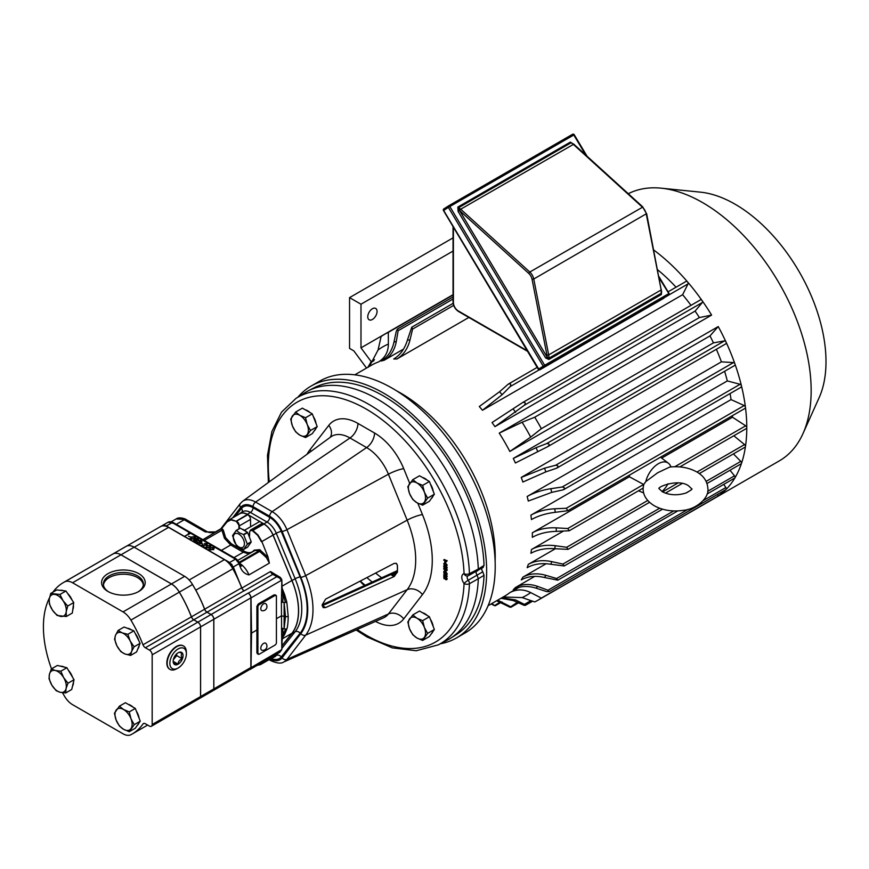 <?xml version="1.0" encoding="UTF-8"?>
<svg xmlns="http://www.w3.org/2000/svg" width="869" height="869" viewBox="0 0 869 869"><rect width="100%" height="100%" fill="white"/><g stroke="black" fill="none" stroke-linecap="round" stroke-linejoin="round"><path stroke-width="1.3" d="M394.102 576.549L325.647 607.55L323.257 607.67L322.182 605.411A70.508 40.713 -120 0 0 322.182 604.867L325.647 599.099L394.2 563.384L396.427 563.373L397.405 565.252A79.068 45.655 60 0 1 397.405 571.998L394.2 576.505L391.767 575.3L395.428 574.528L397.35 571.965A100.359 57.941 -120 0 0 397.35 565.219L396.221 563.264M357.192 629.493A138.475 79.948 -120 0 0 366.24 635.206A138.475 79.948 -120 0 0 464.057 583.512A3.878 0.619 -36.6 0 1 468.228 580.231A3.878 2.118 -119.1 0 1 469.445 583.707A142.342 82.186 60 0 1 438.28 644.863L447.035 640.301A142.766 82.425 -120 0 0 450.555 638.259A142.766 82.425 -120 0 0 478.298 578.754L469.445 583.707A3.878 2.335 -177.8 0 1 464.057 583.512A7.213 4.16 60 0 1 464.057 573.714A3.878 2.14 -2.1 0 0 469.445 573.638L478.298 569.065A142.766 82.425 -120 0 0 377.439 399.11A142.766 82.425 -120 0 0 307.832 391.05A142.766 82.425 -120 0 0 304.313 393.092L295.981 398.393A142.342 82.186 60 0 1 368.88 404.389A142.342 82.186 60 0 1 469.445 573.638A3.878 2.194 62.6 0 1 468.587 575.582A3.878 2.194 62.6 0 1 468.228 575.702A3.878 3.107 79.1 0 1 467.533 575.941L467.533 575.941A3.878 3.878 0 0 0 468.587 575.582L483.283 567.272M307.832 391.05L313.915 387.878A142.473 82.262 60 0 1 383.37 395.916A142.473 82.262 60 0 1 484.033 565.393L482.784 567.457M477.537 570.955L478.298 569.076L484.033 565.393M360.092 581.165A30.632 17.684 -120 0 0 364.415 585.608M238.606 514.415A15.327 8.842 60 0 1 239.507 513.688A15.327 8.842 60 0 1 247.35 514.339L263.948 523.92A15.327 8.842 60 0 1 273.116 535.054L291.984 580.546A60.721 35.053 60 0 1 291.984 633.382L281.925 646.015M274.495 655.356L273.116 657.094A15.327 8.842 60 0 1 271.421 658.506A15.327 8.842 60 0 1 270.346 658.919M444.037 578.765L443.755 576.451L445.732 579.417L446.286 579.047L445.645 577.668L446.34 577.266L447.253 578.83L445.754 579.71L444.037 577.288L444.037 578.765L444.689 578.385M444.895 576.82L446.416 579.015M444.374 574.474L443.679 575.028L445.124 574.8L446.329 577.222L447.253 576.299L445.808 574.409L444.363 574.637M444.037 573.888L443.755 571.574L445.732 574.539L446.286 574.181L445.645 572.79L446.34 572.399L447.253 573.953L445.754 574.844L444.037 572.41L444.037 573.888L444.689 573.507M443.755 571.574L444.667 571.563M445.634 570.716L445.634 571.628L444.667 571.856L444.95 570.803L446.416 574.148M443.679 568.695L444.493 568.109L443.961 568.858L444.537 569.999L446.547 568.619L447.253 569.966L446.536 570.488L447.253 569.966L445.851 570.879L444.57 570.303L443.679 568.695L444.765 567.946M444.363 568.293L445.178 567.707M445.178 567.837L444.168 568.38M444.798 568.022L445.232 569.608M445.21 565.295L447.253 567.566L446.536 568.054M445.634 566.545L446.547 566.23L445.851 568.445L443.983 567.283L443.679 566.273L444.526 565.686L445.862 566.621L445.276 566.751M445.406 562.993L447.253 565.089L446.329 566.023L446.568 565.491L445.124 565.752L443.679 563.829L444.602 562.906M445.352 561.483L445.634 562.862L444.95 563.253L444.667 561.874L445.352 561.483M443.755 559.886L446.21 561.309L446.894 560.418L446.492 561.754L443.755 560.168L444.439 559.484L446.47 560.668M476.386 571.541A2.911 1.684 -120 0 0 477.114 575.115L482.784 571.824L484.033 575.332A142.473 82.262 60 0 1 456.344 634.576L450.555 638.259M484.033 575.332L478.298 578.754L477.114 575.115L468.228 580.231A3.335 1.923 -120 0 1 467.783 575.886M482.784 571.824A3.194 1.847 60 0 1 481.947 568.12M269.271 481.828A138.475 79.948 -120 0 1 366.24 409.082A138.475 79.948 -120 0 1 464.057 573.714A3.878 3.107 79.1 0 0 467.533 575.941M446.21 560.82L447.177 560.766M446.492 561.168L446.492 561.754M444.667 561.874L445.634 561.646M444.95 562.037L444.95 563.253M443.679 563.829L445.124 563.601L446.568 565.491L447.253 565.089M445.124 563.883L443.961 564.003L445.124 565.469L446.286 565.339L445.124 563.883L443.961 564.003L444.602 563.633M444.646 563.601L445.808 565.067L445.124 565.469L446.286 565.339M445.124 563.601L445.808 563.199M444.428 564.948L445.124 564.557M445.808 565.067L446.97 564.937M447.253 567.566L445.851 568.445M443.679 566.273L444.787 565.545M445.276 567.663L444.548 567.859M446.286 567.783L445.851 566.903L445.406 567.283L446.275 567.924M445.851 566.903L445.406 567.283L445.949 566.968M445.124 567.131L444.515 565.969L443.961 566.436L444.548 567.566L445.113 567.24M444.515 565.969L443.961 566.436L444.635 566.056L445.232 567.175M446.09 566.892L446.547 567.772M445.091 569.684L444.537 569.999L445.124 569.358L445.851 570.596L445.862 569.021L446.568 570.368L445.851 570.879M443.961 568.858L444.646 568.467M444.667 570.64L445.319 570.26M446.286 574.181L445.732 574.539L446.286 574.224M444.885 573.453L445.569 573.062M445.645 572.79L446.568 574.355L445.754 574.844M447.253 576.299L445.124 576.951L443.679 575.028M445.124 575.082L443.961 575.202L445.124 576.668L446.286 576.538L445.124 575.082L443.961 575.202L444.602 574.833M444.646 574.8L445.808 576.277L445.124 576.668L446.286 576.538M444.428 576.147L445.124 575.756M445.808 576.277L446.97 576.147M446.286 579.047L445.732 579.417L446.286 579.091M444.885 578.33L445.569 577.928M445.645 577.668L446.568 579.221L445.754 579.71M397.361 571.628L322.269 605.736A3.878 2.118 -114.4 0 0 322.193 605.682M238.866 546.959A7.864 4.541 -120 0 0 244.428 543.744A7.864 4.541 -120 0 0 238.866 534.12A7.864 4.541 -120 0 0 233.305 537.324A7.864 4.541 -120 0 0 238.866 546.959M243.516 549.382L239.388 547.644L236.379 545.265A10.385 5.996 -120 0 1 236.172 545.004L232.61 535.815A10.385 5.996 -120 0 1 232.61 535.532L236.172 530.459L240.083 528.2A10.385 5.996 -120 0 1 240.289 528.178L247.426 532.295A10.385 5.996 -120 0 1 247.632 532.556L251.206 541.756A10.385 5.996 -120 0 1 251.206 542.028L247.632 547.112L243.722 549.371A10.385 5.996 -120 0 1 243.516 549.382M251.206 542.028L247.296 544.287L243.722 549.371M247.296 544.287A10.385 5.996 -120 0 0 247.296 544.016L251.206 541.756M247.632 532.556L243.722 534.815L247.296 544.016M243.722 534.815A10.385 5.996 -120 0 0 243.516 534.554L247.426 532.295M240.289 528.178L236.379 530.438L239.388 532.816L243.516 534.554M281.936 645.765L291.886 633.295A60.591 34.977 60 0 0 291.886 580.514L273.029 535.098A15.186 8.766 60 0 0 263.948 524.072L263.546 523.844A3.878 2.238 60 0 0 261.612 523.649L250.511 530.057L249.675 531.795L249.544 536.369A9.081 5.247 -120 0 0 248.11 533.783M246.362 531.687A9.081 5.247 -120 0 0 242.093 529.221M305.269 409.82A12.123 6.995 60 0 1 307.669 410.809A12.123 6.995 60 0 1 310.07 412.59M313.285 416.468A12.123 6.995 60 0 1 316.088 423.67M315.719 428.754A12.123 6.995 60 0 1 314.252 430.828M295.634 412.036L302.379 408.148L312.275 413.861L317.218 426.603L312.275 433.642L305.53 437.541L310.472 430.503L307.235 424.572A12.123 6.995 60 0 1 307.235 434.467A12.123 6.995 -120 0 1 299.816 435.13A12.123 6.995 60 0 1 292.397 425.897A12.123 6.995 60 0 1 292.397 416.001A12.123 6.995 60 0 1 299.816 415.339A12.123 6.995 60 0 1 307.235 424.572L305.53 417.75L299.816 415.339L295.634 412.036L290.691 419.075L292.397 425.897L295.634 431.828L299.816 435.13L305.53 437.541M312.275 413.861L305.53 417.75M317.218 426.603L310.472 430.503M422.41 477.439A12.123 6.995 60 0 1 424.811 478.428A12.123 6.995 60 0 1 427.2 480.209M430.427 484.098A12.123 6.995 60 0 1 433.218 491.3M432.849 496.384A12.123 6.995 60 0 1 431.382 498.458M412.775 479.666L419.521 475.777L429.405 481.48L434.359 494.233L429.405 501.272L422.66 505.171L427.613 498.133L424.376 492.202A12.123 6.995 60 0 1 424.376 502.086A12.123 6.995 -120 0 1 416.957 502.749A12.123 6.995 60 0 1 409.527 493.527A12.123 6.995 60 0 1 409.527 483.631A12.123 6.995 60 0 1 416.957 482.968A12.123 6.995 60 0 1 424.376 492.202L422.66 485.38L416.957 482.968L412.775 479.666L407.822 486.705L409.527 493.527L412.775 499.458L416.957 502.749L422.66 505.171M429.405 481.48L422.66 485.38M434.359 494.233L427.613 498.133M422.41 612.699A12.123 6.995 60 0 1 424.811 613.688A12.123 6.995 60 0 1 427.2 615.469M430.427 619.358A12.123 6.995 60 0 1 433.218 626.56M432.849 631.644A12.123 6.995 60 0 1 431.382 633.718M412.775 614.926L419.521 611.026L429.405 616.74L434.359 629.493L429.405 636.532L422.66 640.42L427.613 633.392L424.376 627.451A12.123 6.995 60 0 1 424.376 637.346A12.123 6.995 -120 0 1 416.957 638.009A12.123 6.995 60 0 1 409.527 628.776A12.123 6.995 60 0 1 409.527 618.891A12.123 6.995 60 0 1 416.957 618.217A12.123 6.995 60 0 1 424.376 627.451L422.66 620.64L416.957 618.217L412.775 614.926L407.822 621.965L409.527 628.776L412.775 634.718L416.957 638.009L422.66 640.42M429.405 616.74L422.66 620.64M434.359 629.493L427.613 633.392M574.04 134.858L449.838 206.529A1.227 0.706 -120 0 0 448.621 205.844A1.227 0.999 57.4 0 0 448.578 205.877L448.578 205.877A1.227 0.999 57.4 0 0 448.371 207.409L443.668 210.45M448.621 205.844L572.552 134.293A1.227 0.706 60 0 1 572.552 134.293L448.643 205.834A1.227 0.706 -120 0 0 448.61 205.855A1.227 1.227 0 0 0 448.578 205.877L443.885 208.864A1.227 0.999 57.4 0 0 443.646 210.417L538.747 369.053M372.41 319.466A6.561 3.791 120 0 0 376.701 313.676A6.561 3.791 120 0 0 375.69 308.419A6.561 3.791 120 0 0 372.41 308.745A6.561 3.791 120 0 0 368.119 314.535A6.561 3.791 120 0 0 369.129 319.792A6.561 3.791 120 0 0 372.41 319.466M531.448 549.523A133.294 76.961 -120 0 1 530.894 553.292C537.531 549.588 545.493 548.067 554.77 548.719L568.054 549.36L566.664 547.274L555.226 545.71C546.069 544.548 538.15 545.819 531.448 549.523L563.145 531.231M528.276 564.372A133.294 76.961 -120 0 1 527.168 567.674C533.805 563.981 541.691 562.84 550.837 564.263L564.198 565.958L562.906 564.079L551.728 561.624C542.777 559.766 534.967 560.679 528.276 564.372L555.302 548.763M522.877 577.157A133.294 76.961 -120 0 1 521.248 579.905C527.885 576.223 535.641 575.43 544.537 577.516L557.822 580.177L556.616 578.515L545.841 575.321C537.216 572.867 529.558 573.486 522.877 577.157L546.123 563.731M515.393 587.563A133.294 76.961 -120 0 1 513.286 589.693C519.912 586.032 527.494 585.51 536.021 588.139L546.623 591.583L549.056 591.67L547.959 590.225L537.715 586.434C529.503 583.523 522.063 583.903 515.393 587.563L534.75 576.375M501 598.252L513.253 600.555L524.3 605.411L524.442 604.389L515.578 599.947L501.837 597.763M496.655 600.761L510.016 607.235L510.157 606.497L497.676 600.164M491.115 603.955L494.515 605.65L491.919 603.488M360.277 581.068A96.937 55.964 -120 0 0 365.208 585.25M440.322 643.799A145.405 83.956 -120 0 0 456.54 637.911L465.1 632.969A145.405 83.956 -120 0 0 487.39 516.447A145.405 83.956 -120 0 0 392.397 388.313A145.405 83.956 -120 0 0 319.694 381.111L311.124 386.053A145.405 83.956 -120 0 0 297.915 397.155M456.54 637.911A145.405 83.956 -120 0 0 478.83 521.389A145.405 83.956 -120 0 0 383.837 393.255A145.405 83.956 -120 0 0 311.124 386.053M503.129 597.014L522.117 597.568L534.739 601.924A153.487 88.616 -120 0 0 538.117 600.131L779.363 460.852A153.487 88.616 -120 0 0 802.967 433.631L819.141 397.654A128.503 74.191 -120 0 0 735.131 204.237A128.503 74.191 -120 0 0 700.501 192.158L661.255 188.182A153.487 88.616 -120 0 0 628.276 193.711M802.967 433.631A153.487 88.616 -120 0 0 702.619 202.607A153.487 88.616 -120 0 0 661.255 188.182M653.803 250.044A153.487 88.616 60 0 1 687.531 281.882A153.487 88.616 60 0 1 702.043 300.533A153.487 88.616 60 0 1 711.613 315.089L534.739 417.207L522.117 422.236L499.24 433.12L699.393 317.565A133.294 76.961 -120 0 0 695.091 311.091L494.939 426.657L524.442 405.193C525.875 402.792 525.256 401.923 522.595 402.575L492.039 422.551A133.294 76.961 -120 0 1 494.939 426.657M541.365 428.678L718.239 326.559A153.487 88.616 60 0 1 726.06 342.125A1.619 0.934 -120 0 0 724.507 340.898L713.438 342.864A133.294 76.961 -120 0 0 709.984 335.912L509.831 451.467L530.698 437.096L541.365 428.678A153.487 88.616 -120 0 0 534.739 417.207M548.361 446.275L725.854 343.809A1.619 0.934 -120 0 0 725.941 343.766A1.619 0.934 -120 0 0 726.06 342.125A153.487 88.616 60 0 1 734.957 364.024A153.487 88.616 60 0 1 741.474 385.955A153.487 88.616 60 0 1 745.45 407.376A153.487 88.616 60 0 1 745.45 446.59A153.487 88.616 60 0 1 741.474 463.416A153.487 88.616 60 0 1 734.957 477.82A153.487 88.616 60 0 1 726.06 489.453A153.487 88.616 60 0 1 718.239 495.982L541.365 598.1L530.698 592.615C523.496 589.008 516.544 589.03 509.831 592.658L519.043 587.346M538.117 600.131A153.487 88.616 -120 0 0 541.365 598.1M676.049 287.215A133.294 76.961 -120 0 0 657.692 269.825M670.933 466.935A18.683 10.786 120 0 0 668.391 463.22A18.683 10.786 120 0 0 658.387 463.698A18.683 10.786 120 0 0 645.797 481.589L643.712 484.511L629.352 476.766L532.328 532.784C539.03 529.058 547.003 527.418 556.247 527.863L567.783 528.515L569.206 530.785L556.247 531.361A143.515 82.859 -120 0 0 556.247 527.863M629.352 476.766L629.558 475.061M567.815 510.7L745.124 408.332A1.619 0.934 -120 0 0 745.45 407.376A1.619 0.934 -120 0 0 744.201 405.551L731.046 399.599L530.894 515.165C537.585 511.417 545.547 509.288 554.77 508.789L566.306 508.256L567.815 510.7L555.226 512.319A143.515 82.859 -120 0 0 554.77 508.789M731.046 399.599A133.294 76.961 -120 0 0 730.079 393.559M740.79 387.205A1.619 0.934 -120 0 0 741.192 387.139A1.619 0.934 -120 0 0 741.474 385.955A1.619 0.934 -120 0 0 740.084 384.294L727.32 380.926L527.168 496.481C533.859 492.712 541.745 490.116 550.837 488.704L562.2 486.998C564.969 487.498 565.208 488.476 562.906 489.91L563.742 489.595M727.32 380.926A133.294 76.961 -120 0 0 724.594 371.302M721.4 361.852L521.248 477.418L544.537 468.174L555.584 465.273C558.387 465.512 558.734 466.501 556.616 468.217L734.75 365.436A1.619 0.934 -120 0 0 734.957 364.024A1.619 0.934 -120 0 0 733.469 362.569L721.4 361.852A133.294 76.961 -120 0 0 716.371 349.295M713.438 342.864L513.286 458.43L536.021 447.72L546.623 443.603C549.414 443.559 549.86 444.537 547.959 446.514L725.941 343.766M690.996 305.345A133.294 76.961 -120 0 0 682.632 294.7L482.48 410.266L502.119 394.711L510.157 386.596C511.352 384.055 510.679 383.262 508.126 384.228L499.566 391.734L479.286 406.54A133.294 76.961 -120 0 1 482.48 410.266M643.212 487.52L643.755 484.381L567.783 528.515M679.84 466.914L746.428 428.482A1.619 0.934 -120 0 0 746.688 427.233A1.619 0.934 -120 0 0 745.689 425.799L732.48 417.229L661.689 458.104M532.328 532.784A133.294 76.961 -120 0 1 532.328 537.324C538.976 533.599 546.949 531.611 556.247 531.361M661.982 491.55A18.683 10.786 120 0 0 668.065 483.74M645.797 481.589L657.67 472.758L669.695 467.066C679.786 465.98 688.802 467.598 696.753 471.921C703.727 475.843 707.442 481.491 707.909 488.845C709.191 498.187 695.863 509.201 683.86 510.255C672.921 511.971 663.058 510.483 654.292 505.769C646.873 501.163 643.158 495.526 643.125 488.845L643.332 486.314M468.847 317.457L396.916 358.984C403.412 355.073 407.767 348.751 409.983 340.018L412.601 329.079L411.765 327.211L407.431 340.04C404.824 348.741 400.251 355.063 393.722 359.016A133.294 76.961 -120 0 1 396.916 358.984M403.52 349.088L384.163 360.266C390.637 356.355 394.678 350.098 396.297 341.495L398.132 330.72L397.437 329.058L396.286 331.198L393.972 342.104C392.017 350.761 387.77 357.072 381.263 361.026A133.294 76.961 -120 0 1 384.163 360.266M385.38 357.974L378.569 361.906C385.065 357.876 388.334 351.934 388.367 344.081L388.324 332.349A153.487 88.616 -120 0 0 384.63 334.293A153.487 88.616 -120 0 0 381.111 336.52L378.048 350.033L369.401 366.403M732.48 417.229A133.294 76.961 -120 0 0 732.448 415.654M530.894 515.165A133.294 76.961 -120 0 1 531.448 519.575C538.096 515.828 546.014 513.416 555.226 512.319M699.306 473.583L745.124 447.133A1.619 0.934 -120 0 0 745.45 446.59A1.619 0.934 -120 0 0 744.559 444.57L733.805 435.76M546.97 355.16L548.687 354.9L661.19 289.942L646.275 214.067A8.082 4.66 -120 0 0 642.31 207.083L573.192 144.254A8.082 4.66 -120 0 0 571.617 143.092A8.082 4.66 -120 0 0 571.042 142.788L458.528 207.745A1.227 0.706 60 0 1 457.844 207.072L458.093 211.395L459.56 210.515L547.112 357.083A6.854 3.954 -120 0 0 546.97 355.16L532.056 279.286A6.854 3.954 -120 0 0 528.7 273.366L459.582 210.537A6.854 3.954 -120 0 0 459.56 210.515L458.528 207.745A8.082 4.66 60 0 1 459.114 208.039A8.082 4.66 60 0 1 460.689 209.212L529.808 272.04A8.082 4.66 60 0 1 533.762 279.025L548.687 354.9A8.082 4.66 60 0 1 548.643 358.321L547.112 357.083L545.645 357.963L548.871 359.462L661.385 294.504L661.624 290.996M388.324 332.349L453.042 294.993M513.286 458.43A133.294 76.961 -120 0 1 515.393 462.992L547.959 446.514M521.248 477.418A133.294 76.961 -120 0 1 522.877 482.045L545.841 471.878L556.616 468.217M527.168 496.481A133.294 76.961 -120 0 1 528.276 501.055L551.728 492.365L562.906 489.91M524.3 605.411L524.442 604.389L530.97 600.62M510.016 607.235L517.251 602.402M494.515 605.65L499.849 602.184M537.161 367.402L508.126 384.228M695.091 311.091L702.337 302.488A1.619 0.934 -120 0 0 702.043 300.533A1.619 0.934 -120 0 0 700.566 299.816L522.595 402.575M368.043 367.402L371.259 361.504L374.485 359.636M373.833 360.776L371.117 362.34C371.432 361.178 371.172 361.45 370.313 363.144L367.902 367.272M718.239 495.982L717.544 494.385M549.056 591.67L725.941 489.54A1.619 0.934 -120 0 0 726.06 489.453A1.619 0.934 -120 0 0 725.854 487.531L723.758 484.381M707.073 494.016L734.75 478.037A1.619 0.934 -120 0 0 734.957 477.82A1.619 0.934 -120 0 0 734.511 475.821L730.003 470.238M707.018 483.512L741.192 463.774A1.619 0.934 -120 0 0 741.474 463.416A1.619 0.934 -120 0 0 740.79 461.385L733.425 453.89M709.984 335.912L718.239 326.559M711.613 315.089L699.393 317.565M682.632 294.7L688.052 283.891A1.619 0.934 -120 0 0 687.531 281.882A1.619 0.934 -120 0 0 686.195 281.35A1.619 0.934 -120 0 0 686.021 281.523M700.566 299.816A1.619 0.934 -120 0 0 700.49 299.87L522.997 402.347M453.042 251.065L360.983 304.215L349.555 297.622L349.555 348.404L353.813 350.859L366.533 368.065M453.042 237.867L349.555 297.622M453.042 294.7L360.983 347.85L360.983 304.215M371.15 361.602L360.983 347.85M574.072 144.439L570.357 142.114A1.227 0.706 -120 0 0 571.042 142.788L573.779 144.167L460.689 209.212L459.582 210.537M661.211 289.203L661.146 293.374A8.082 4.66 -120 0 0 661.19 289.942L646.634 213.6L533.762 279.025L532.056 279.286M448.578 205.877L443.863 208.886A1.227 1.227 0 0 0 443.462 210.548L538.291 369.303A1.227 1.227 0 0 0 539.964 369.738A1.227 0.706 -120 0 0 539.975 369.727L663.916 298.176A1.227 0.999 57.4 0 0 663.938 298.154L663.938 298.154A1.227 0.999 57.4 0 0 663.97 298.132M538.487 369.173A1.227 0.999 57.4 0 0 539.975 369.727L544.7 366.718A1.227 0.999 57.4 0 1 543.201 366.164L448.371 207.409L449.838 206.529L544.667 365.284L538.487 369.173M668.869 293.613L659.343 278.232M668.63 295.167A1.227 0.999 57.4 0 0 668.663 295.145L544.7 366.718A1.227 0.706 60 0 0 544.667 365.284L668.598 293.733A1.227 0.706 -120 0 1 668.63 295.167M260.852 609.299A3.997 2.303 120 0 0 262.101 610.711A4.171 4.171 0 0 0 266.001 603.944A3.997 2.303 120 0 0 262.579 604.661A3.997 2.303 120 0 0 260.852 609.299M260.798 648.285A3.997 2.303 120 0 0 262.101 650.284A4.171 4.171 0 0 0 266.001 643.516A3.997 2.303 120 0 0 262.829 643.983A3.997 2.303 120 0 0 260.798 648.285M137.28 725.409A12.123 6.995 -120 0 0 138.736 723.323M139.105 718.239A12.123 6.995 -120 0 0 136.314 711.038M133.098 707.16A12.123 6.995 -120 0 0 130.698 705.378A12.123 6.995 -120 0 0 128.297 704.39M137.867 648.839A12.123 6.995 -120 0 0 139.17 645.645M138.758 640.583A12.123 6.995 -120 0 0 135.184 633.447M131.545 629.927A12.123 6.995 -120 0 0 129.34 628.732A12.123 6.995 -120 0 0 127.222 628.233M72.485 686.238A12.123 6.995 -120 0 0 73.463 682.154M72.518 677.179A12.123 6.995 -120 0 0 68.401 670.281M64.425 667.131A12.123 6.995 -120 0 0 62.47 666.393A12.123 6.995 -120 0 0 60.634 666.23M72.768 609.734A12.123 6.995 -120 0 0 73.398 605.041M72.116 600.153A12.123 6.995 -120 0 0 67.663 593.538M63.448 590.703A12.123 6.995 -120 0 0 61.71 590.268A12.123 6.995 -120 0 0 60.113 590.323M169.705 669.239A13.513 7.81 -60 0 1 169.531 669.13A13.513 7.81 -60 0 1 166.837 663.004A13.513 7.81 -60 0 1 172.67 649.48A13.513 7.81 -60 0 1 183.044 645.721A13.513 7.81 -60 0 1 183.229 645.83M177.776 668.207L176.353 668.967A13.524 7.81 -60 0 1 169.879 669.347A13.524 7.81 -60 0 1 167.185 663.221A13.524 7.81 -60 0 1 173.018 649.675A13.524 7.81 -60 0 1 183.413 645.917A13.524 7.81 -60 0 1 186.314 651.717L186.368 653.325A11.677 6.735 120 0 0 177.949 649.056A11.677 6.735 120 0 0 169.868 663.253A11.677 6.735 120 0 0 177.776 668.207A11.677 6.735 120 0 0 186.379 653.727A11.677 6.735 120 0 0 186.368 653.325M179.144 652.304L182.403 653.162A6.995 4.041 120 0 0 179.883 652.13A6.995 4.041 120 0 0 178.123 652.771A6.995 4.041 120 0 0 173.833 658.105A6.995 4.041 120 0 0 173.17 661.342A6.995 4.041 120 0 0 173.496 663.199A6.995 4.041 120 0 0 173.833 663.818L173.409 662.938M138.138 591.832A20.009 11.558 0 0 0 143.396 584.272A20.009 11.558 0 0 0 137.53 575.854A20.009 11.558 0 0 0 115.534 573.399A20.009 11.558 0 0 0 103.378 584.272A20.009 11.558 0 0 0 108.625 591.832M103.465 585.119A19.954 11.514 180 0 1 116.24 574.974A19.954 11.514 180 0 1 137.487 577.581A19.954 11.514 180 0 1 143.309 585.119M138.801 573.659A21.812 12.59 0 0 0 107.962 573.659A21.812 12.59 0 0 0 107.962 591.463L107.962 591.463A21.812 12.59 0 0 0 138.801 591.463A21.812 12.59 0 0 0 138.801 573.659M257.908 653.379A1.934 1.119 120 0 0 258.31 654.27A1.934 1.119 120 0 0 259.288 654.172L275.049 645.07A1.934 1.119 120 0 0 276.418 642.702L276.418 596.264A1.934 1.119 120 0 0 276.016 595.374A1.934 1.119 120 0 0 275.049 595.471L259.288 604.574A1.934 1.119 120 0 0 257.908 606.953L257.908 653.379L256.898 652.804L256.898 606.366L258.245 603.977L274.017 594.874L275.408 595.678M256.898 652.804L258.245 653.575M282.751 602.26L283.098 595.308L282.088 588.509A1.293 0.75 178.3 0 1 281.708 589.052L281.382 602.575L282.751 602.26A1.934 1.075 180 0 1 284.12 602.575L285.488 616.642L281.382 615.86L276.418 618.717M257.257 629.786L251.543 633.088L251.011 597.894L281.447 580.329L279.709 578.178L276.874 576.69L279.742 577.038M251.543 633.088L251.011 667.664A3.878 2.238 60 0 1 250.207 669.38A3.878 2.238 60 0 1 249.609 669.554M281.589 635L283.098 634.598L282.088 640.855A1.293 0.75 -178.3 0 1 282.088 640.866A1.293 0.75 -178.3 0 1 281.708 641.376L281.382 602.575M161.167 526.256L162.177 525.658L166.218 526.049L168.206 527.19A16.153 9.331 -120 0 0 161.167 526.256A16.153 9.331 -120 0 0 160.483 526.592L126.765 546.058M62.492 692.702A96.937 55.964 -120 0 0 64.675 696.471A16.153 9.331 -120 0 0 72.551 704.661L123.029 733.794A16.153 9.331 -120 0 0 130.904 734.707A96.937 55.964 -120 0 0 132.099 734.055A96.937 55.964 -120 0 0 142.994 723.953A3.878 2.238 60 0 1 143.428 723.551A3.878 2.238 60 0 1 145.362 723.736L149.435 726.082A3.878 2.238 -120 0 0 151.369 726.278A3.878 2.238 -120 0 0 152.173 724.507L152.173 654.846A3.878 2.238 -120 0 0 149.435 650.099L145.362 647.753A3.878 2.238 60 0 1 142.994 644.798A96.937 55.964 -120 0 0 130.904 620.097A16.153 9.331 -120 0 0 123.029 611.906L72.551 582.762A16.153 9.331 -120 0 0 64.675 581.861A96.937 55.964 -120 0 0 63.491 582.512L111.884 554.563A96.937 55.964 60 0 1 113.068 553.911A16.153 9.331 60 0 1 120.954 554.824L171.421 583.968A16.153 9.331 60 0 1 179.307 592.158A96.937 55.964 60 0 1 191.386 616.86A3.878 2.238 -120 0 0 193.754 619.814L197.828 622.161A3.878 2.238 60 0 1 200.565 626.907L200.565 696.569A3.878 2.238 60 0 1 199.761 698.339A3.878 2.238 -120 0 0 199.805 698.307A3.878 2.238 -120 0 0 200.609 696.536L200.609 626.886A3.878 2.238 -120 0 0 197.871 622.139L193.798 619.782A3.878 2.238 60 0 1 191.43 616.838A96.937 55.964 -120 0 0 179.351 592.126A16.153 9.331 -120 0 0 171.465 583.935L120.997 554.802A16.153 9.331 -120 0 0 113.111 553.89A96.937 55.964 -120 0 0 111.927 554.541L125.114 546.927A96.937 55.964 60 0 1 126.298 546.275A16.153 9.331 60 0 1 134.174 547.188L184.652 576.332A16.153 9.331 60 0 1 192.538 584.522A96.937 55.964 60 0 1 204.617 609.223A3.878 2.238 -120 0 0 206.985 612.178L211.058 614.524A3.878 2.238 60 0 1 213.796 619.271L213.796 688.921A3.878 2.238 60 0 1 212.992 690.703A3.878 2.238 -120 0 0 213.035 690.67L250.066 669.293A3.878 2.238 -120 0 0 250.869 667.522L250.869 597.872A3.878 2.238 -120 0 0 248.121 593.125L248.273 593.201A3.878 2.238 60 0 1 251.011 597.894M276.451 575.137L270.498 571.53L241.897 588.052A3.878 2.238 60 0 0 244.222 590.866L244.059 590.768A3.878 2.238 60 0 1 241.68 587.813A96.937 55.964 -120 0 0 232.838 568.782A16.153 9.331 -120 0 0 224.778 559.853L231.773 564.361L238.008 578.678L233.305 566.957L239.16 563.579L235.466 559.136L229.655 562.493L166.37 525.951L164.154 525.191L161.341 526.158M241.897 588.052L238.008 578.678M233.174 567.033L229.503 562.591M274.104 655.584L273.029 656.942A15.186 8.766 60 0 1 271.541 658.235L260.396 664.666L257.213 665.339M239.377 562.167L258.995 550.848L266.414 557.616L269.39 563.112L267.913 556.66L261.851 541.55L273.029 535.098M238.877 564.231L241.408 566.11L239.974 563.427L239.355 564.014C240.8 570.227 244.004 573.855 248.968 574.898L269.39 563.112M270.498 571.53A3.878 2.238 -120 0 0 272.823 574.355L275.386 574.518L279.731 577.027L280.861 578.081L279.709 578.178M251.011 667.664L281.817 649.577L279.742 652.337L250.207 669.38M199.805 698.307L212.992 690.703A3.878 2.238 -120 0 0 213.839 688.9L213.839 619.249A3.878 2.238 -120 0 0 211.102 614.492L207.028 612.145A3.878 2.238 60 0 1 204.66 609.191A96.937 55.964 -120 0 0 195.807 590.16A16.153 9.331 -120 0 0 194.852 588.53M205.91 548.046L206.67 545.928L210.407 545.45L209.614 547.633L205.844 548.078L205.312 547.361M210.363 547.025L210.407 545.45L210.95 546.221M200.609 543.255L202.716 543.961L200.609 543.255M198.534 539.888L197.002 540.062L196.687 541.213L195.46 541.539L193.83 541.148L193.711 539.53L195.753 539.334L196.036 538.432L198.425 538.53L198.404 540.127M196.959 541.615L197.002 540.062L196.655 541.235M193.83 541.148L193.711 539.53L193.733 541.126M195.764 539.671L196.036 538.432L196.068 540.029M188.584 536.314L190.702 537.02L188.584 536.314M188.356 533.36L189.866 533.718L185.13 535.999L189.029 533.751L188.356 533.36M190.55 539.182L191.31 537.053L195.047 536.575L194.254 538.758L190.474 539.214L189.953 538.487M194.993 538.161L195.047 536.575L195.579 537.346M199.631 543.31L199.207 541.615L201.478 541.593L201.293 540.692L199.327 540.333L201.727 540.431L201.869 541.822L200.467 542.039L200.055 543.125L197.154 543.06L196.991 541.485L197.611 542.81L199.957 542.43L199.989 544.005M201.706 542.028L201.727 540.431L201.869 541.822M200.413 543.603L200.565 542.528M197.154 543.06L196.991 541.485L196.991 543.103M197.372 541.713L197.078 543.842M201.489 541.984L201.293 540.692M206.735 543.842L204.334 543.614L207.191 543.592L207.213 545.091L202.531 545.526L204.106 546.949L201.163 545.254L206.789 544.885L206.735 543.842L206.8 545.276M207.17 545.189L207.191 543.592L207.213 545.091M209.179 550.012L210.005 547.85L213.741 547.372L212.959 549.556L209.179 550.012L208.647 549.284M213.698 548.958L213.741 547.372L214.285 548.143M281.838 587.542L284.728 594.841L281.589 595.786M282.208 591.268L281.817 579.786L281.708 589.052M279.959 577.157L281.447 579.275M284.728 594.841L286.813 602.141L284.12 602.575L284.12 628.689L285.488 616.642L288.226 616.653C288.063 623.008 287.585 627.146 286.813 629.058L281.382 628.678M286.813 602.141L288.226 616.653M282.11 589.888L285.456 602.586M282.099 640.486L281.817 649.588L281.708 641.376M282.088 640.855L283.098 634.598L282.751 628.341M281.817 579.797L280.861 578.081M286.813 629.058L284.728 634.294L283.098 634.598L285.456 629.286M282.729 636.999L282.327 638.096M284.728 634.294L282.512 637.911M176.298 524.322L184.217 519.76L205.356 531.969A3.878 2.238 -60 0 1 207.3 531.774L186.151 519.564L176.19 518.923C179.535 516.295 186.781 519.488 186.151 519.564M215.49 531.926A0.967 0.565 60 0 1 215.577 531.839L215.577 531.839A0.967 0.565 60 0 1 216.066 531.893L221.562 528.71A0.967 0.565 -120 0 0 221.084 528.667L221.084 528.667A0.967 0.565 -120 0 0 220.987 528.754L215.697 531.806M205.356 531.969L216.066 531.893M240.061 563.633A16.153 9.331 60 0 1 248.968 574.898M266.414 557.616L267.5 556.823L259.679 549.675A0.967 0.565 -60 0 1 258.995 550.848L254.921 550.468L237.965 560.255M259.679 549.675L254.106 550.164C251.717 553.118 248.328 553.423 243.961 551.065A0.967 0.565 -60 0 1 243.277 552.239L248.968 553.901M263.948 524.072L252.857 530.47L258.017 535.022L261.851 541.55L267.913 556.66M227.005 521.606L221.823 528.341L227.07 521.867L230.948 519.879L236.042 521.291L231.056 519.456L227.102 521.487M221.856 527.961L220.987 528.754M202.911 539.682L221.823 528.341L221.953 530.22L223.322 530.177L221.975 528.428M207.3 531.774C210.982 533.87 217.456 531.47 215.577 531.839L221.084 528.667L228.623 520.173L239.768 513.742A15.186 8.766 60 0 1 247.361 514.491L247.752 514.72A3.878 2.238 60 0 1 250.5 519.423L250.609 526.766M247.752 514.72L236.672 521.128L238.584 523.149L239.366 525.843L250.5 519.423M262.905 662.048L260.396 664.666L257.159 665.372M250.522 530.047L252.466 530.242L263.546 523.844M261.428 541.702L257.68 535.315L252.629 530.861M204.237 540.453L221.953 530.22L224.441 538.291L230.709 544.982L231.393 543.809L225.614 537.629L223.322 530.177M173.55 523.366L168.162 522.182C169.52 521.53 171.182 521.639 173.148 522.508L236.433 559.039A1.934 1.119 -60 0 0 235.466 559.136L172.181 522.595L166.218 526.049M194.613 536.836L191.701 537.281L190.941 538.965L193.874 538.53L194.613 536.836L195.014 538.943M190.93 539.399L190.561 538.4L190.528 539.986M198.165 540.04L197.958 538.769L196.427 538.671L196.579 539.584L198.154 539.66L197.958 538.769M196.557 541.181L196.427 538.671M196.296 541.387L196.144 539.845L194.08 539.758L194.287 540.898L196.296 540.985L196.144 539.845M194.276 541.354L194.08 539.758M199.664 542.973L199.653 541.365M209.972 545.71L207.061 546.145L206.301 547.828L209.233 547.405L209.972 545.71L210.374 547.818M206.29 548.274L205.92 547.274L205.888 548.86M213.307 547.633L210.396 548.078L209.635 549.762L212.568 549.327L213.307 547.633L213.72 549.74M209.635 550.196L209.266 549.197L209.233 550.783M134.228 547.22L168.564 527.396A16.153 9.331 -120 0 0 168.206 527.19M168.564 527.396L224.419 559.647A16.153 9.331 -120 0 1 224.778 559.853M63.491 582.512A96.937 55.964 -120 0 0 52.911 592.158M49.49 597.818A96.937 55.964 -120 0 0 51.499 668.858M182.403 658.865C179.514 659.799 178.091 661.57 178.123 664.198C175.234 663.221 173.8 663.101 173.833 663.818A6.995 4.041 120 0 0 178.123 664.198A6.995 4.041 120 0 0 182.403 658.865A6.995 4.041 120 0 0 182.403 653.162C180.937 654.216 180.937 656.117 182.403 658.865L176.689 655.574L176.689 653.846M173.355 659.734L176.689 655.574M173.17 661.342L178.123 664.198M50.739 593.418L56.778 589.932L65.957 590.996L73.735 602.554L67.706 606.041L63.046 600.696L59.928 594.483L50.739 593.418L49.272 599.11L49.327 603.912L52.444 610.125L57.104 615.469L66.294 616.523L66.229 611.722L67.706 606.041M65.957 590.996L59.928 594.483M73.735 602.554L72.323 613.047L66.294 616.523M49.272 599.11A12.123 6.995 60 0 1 54.573 594.396A12.123 6.995 60 0 1 63.046 600.696A12.123 6.995 60 0 1 66.229 611.722A12.123 6.995 -120 0 1 60.928 616.436A12.123 6.995 60 0 1 52.444 610.125A12.123 6.995 60 0 1 49.272 599.11M51.347 668.945L57.376 665.458L66.87 667.707L74.039 679.721L67.999 683.208L63.654 677.635L60.83 671.194L55.323 670.51L51.347 668.945L49.424 674.268L49.022 678.711L51.847 685.163L56.192 690.725L60.178 692.289L65.686 692.973L66.077 688.53L67.999 683.208M66.87 667.707L60.83 671.194M74.039 679.721L71.714 689.486L65.686 692.973M49.424 674.268A12.123 6.995 60 0 1 55.323 670.51A12.123 6.995 60 0 1 63.654 677.635A12.123 6.995 60 0 1 66.077 688.53A12.123 6.995 -120 0 1 60.178 692.289A12.123 6.995 60 0 1 51.847 685.163A12.123 6.995 60 0 1 49.424 674.268M118.075 630.492L124.104 627.016L133.88 630.84L140.115 643.31L134.087 646.797L130.198 640.996L127.841 634.327L122.192 632.849L118.075 630.492L115.544 635.261L114.556 639.139L116.902 645.808L120.791 651.609L124.908 653.955L130.567 655.432L131.556 651.554L134.087 646.797M133.88 630.84L127.841 634.327M140.115 643.31L136.596 651.946L130.567 655.432M115.544 635.261A12.123 6.995 60 0 1 122.192 632.849A12.123 6.995 60 0 1 130.198 640.996A12.123 6.995 60 0 1 131.556 651.554A12.123 6.995 -120 0 1 124.908 653.955A12.123 6.995 60 0 1 116.902 645.808A12.123 6.995 60 0 1 115.544 635.261M119.368 706.204L125.408 702.717L135.303 708.431L140.246 721.183L134.217 724.659L130.98 718.728L129.264 711.907L123.55 709.495L119.368 706.204L114.426 713.243L116.131 720.053L119.368 725.984L123.55 729.287L129.264 731.698L134.217 724.659M135.303 708.431L129.264 711.907M140.246 721.183L135.303 728.222L129.264 731.698M116.131 710.158A12.123 6.995 60 0 1 123.55 709.495A12.123 6.995 60 0 1 130.98 718.728A12.123 6.995 60 0 1 130.98 728.624A12.123 6.995 -120 0 1 123.55 729.287A12.123 6.995 60 0 1 116.131 720.053A12.123 6.995 60 0 1 116.131 710.158M368.88 636.836A142.342 82.186 60 0 1 363.959 633.859M281.86 648.426L295.145 631.73A60.873 35.151 -120 0 0 295.145 578.765L276.277 533.273A15.479 8.929 -120 0 0 267.011 522.019L250.413 512.438L247.35 514.339M235.151 516.414L241.484 508.441A19.346 11.167 60 0 1 253.064 507.746A3.878 2.238 -60 0 1 250.413 512.438A15.479 8.929 -120 0 0 242.494 511.787L239.507 513.688M253.064 507.746L269.662 517.337A3.878 2.238 -60 0 1 267.011 522.019L263.948 523.92M269.662 517.337A19.346 11.167 60 0 1 281.241 531.393A3.878 0.706 -22.5 0 0 276.277 533.273L273.116 535.054M281.241 531.393L300.109 576.886A3.878 0.706 157.5 0 0 295.145 578.765L291.984 580.546M300.109 576.886A64.751 37.378 60 0 1 300.109 633.229A3.878 3.085 -141.5 0 0 295.145 631.73L291.984 633.382M300.109 633.229L281.241 656.931A19.346 11.167 60 0 1 271.41 658.506L274.561 656.866A15.479 8.929 -120 0 0 276.277 655.432L273.116 657.094M281.241 656.931A3.878 3.085 -141.5 0 0 276.277 655.432L277.906 653.39M417.815 503.227L422.453 514.589A93.374 53.911 60 0 1 422.453 594.592L403.716 618.88A12.275 9.755 -142.4 0 0 388.421 613.97L407.159 589.682L305.682 635.141L286.944 659.43A24.549 14.176 60 0 1 283.652 662.037L383.577 617.826A36.226 20.921 -120 0 0 388.421 613.97L286.944 659.43A3.878 3.085 37.6 0 1 282.11 657.876L300.848 633.588A65.599 37.878 -120 0 0 300.848 577.385L282.11 531.459A20.682 11.938 -120 0 0 269.662 516.24L253.064 506.66A20.682 11.938 -120 0 0 240.615 507.496L232.61 517.87M422.453 594.592A12.275 9.755 -142.4 0 0 407.159 589.682A81.143 46.85 -120 0 0 407.159 520.162L305.682 575.626A69.455 40.104 60 0 1 305.682 635.141A3.878 3.085 37.6 0 1 300.848 633.588M306.974 454.302A93.374 53.911 60 0 1 310.027 449.686L328.764 425.397A48.458 27.982 60 0 1 357.941 423.431L374.539 433.012A48.458 27.982 60 0 1 403.716 468.663L409.712 483.37M403.716 618.88A48.458 27.982 60 0 1 375.506 621.389M270.183 659.006A20.682 11.938 -120 0 0 282.11 657.876M422.453 514.589A12.275 2.314 157.8 0 0 407.159 520.162L388.421 474.224A36.226 20.921 -120 0 0 366.609 447.578L350.011 437.987L255.562 502.065L272.16 511.645A24.549 14.176 60 0 1 286.944 529.699L305.682 575.626A3.878 0.728 -22.2 0 1 300.848 577.385M357.941 423.431A12.275 7.093 -60 0 1 350.011 437.987A36.226 20.921 -120 0 0 330.817 436.901L242.56 501.326A24.549 14.176 60 0 1 255.562 502.065A3.878 2.238 120 0 0 253.064 506.66M374.539 433.012A12.275 7.093 -60 0 1 366.609 447.578L272.16 511.645A3.878 2.238 120 0 0 269.662 516.24M403.716 468.663A12.275 2.314 -22.2 0 0 388.421 474.224L286.944 529.699A3.878 0.728 157.8 0 1 282.11 531.459M220.824 528.808L221.552 527.841A3.878 3.085 37.6 0 0 221.139 528.634M221.552 527.841L240.289 503.553A3.878 3.085 37.6 0 0 240.615 507.496M269.716 659.289A3.878 2.238 120 0 0 270.465 660.494L269.042 659.669M241.484 508.441A3.878 3.085 -141.5 0 1 242.006 512.091M310.027 449.686A12.275 9.755 -142.4 0 1 311.102 451.293M328.764 425.397A12.275 9.755 -142.4 0 1 330.198 437.357M391.767 575.3L397.285 572.519M322.269 605.736L325.647 607.55M587.086 156.268L574.224 134.728A1.227 1.227 0 0 0 572.552 134.293A1.227 0.706 60 0 1 573.768 134.977L585.771 155.062M366.935 577.603A96.937 55.964 -120 0 0 372.236 582.056M375.625 573.073A90.474 52.238 -120 0 0 381.687 577.766M495.124 561.287A133.294 76.961 -120 0 0 400.967 393.255A133.294 76.961 -120 0 0 396.775 390.941M488.106 605.693L504.748 596.091A133.294 76.961 -120 0 0 509.831 592.658M509.831 451.467A133.294 76.961 -120 0 0 499.24 433.12M745.689 425.799L674.789 466.729M378.569 361.906A133.294 76.961 -120 0 0 371.454 365.219L354.813 374.821M744.559 444.57L696.971 472.052M678.037 482.979L662.591 491.897M647.72 500.479L566.664 547.274M545.645 357.963L458.093 211.395M457.844 207.072L570.357 142.114M453.401 227.178L453.401 302.521A6.854 3.954 -120 0 0 458.245 310.917L527.201 350.728M530.698 437.096A143.515 82.859 -120 0 0 522.117 422.236M537.715 451.38A143.515 82.859 -120 0 0 536.021 447.72M545.841 471.878A143.515 82.859 -120 0 0 544.537 468.174M551.728 492.365A143.515 82.859 -120 0 0 550.837 488.704M554.77 548.719A143.515 82.859 -120 0 0 555.226 545.71M550.837 564.263A143.515 82.859 -120 0 0 551.728 561.624M544.537 577.516A143.515 82.859 -120 0 0 545.841 575.321M536.021 588.139A143.515 82.859 -120 0 0 537.715 586.434M522.117 597.568A143.515 82.859 -120 0 0 530.698 592.615M513.253 600.555A143.515 82.859 -120 0 0 515.578 599.947M499.566 602.032A143.515 82.859 -120 0 0 502.119 602.011M388.367 344.081A143.515 82.859 -120 0 0 378.048 350.033M396.297 341.495A143.515 82.859 -120 0 0 393.972 342.104M409.983 340.018A143.515 82.859 -120 0 0 407.431 340.04M502.119 394.711A143.515 82.859 -120 0 0 499.566 391.734M515.578 412.308A143.515 82.859 -120 0 0 513.253 409.017M725.854 487.531L703.206 500.598M688.139 509.299L547.959 590.225M734.511 475.821L707.724 491.278M673.692 510.929L556.616 578.515M740.79 461.385L706.128 481.393M690.714 490.29L685.956 493.038M659.614 508.246L562.906 564.079M744.201 405.551L566.306 508.256M740.084 384.294L562.2 486.998M733.469 362.569L555.584 465.273M724.507 340.898L546.623 443.603M702.337 302.488L524.442 405.193M688.052 283.891L668.891 294.96M539.117 369.879L510.157 386.596M453.672 305.367L412.601 329.079M453.042 299.023L398.132 330.72M528.7 273.366L529.808 272.04L642.897 206.996L573.779 144.167M548.871 359.462A1.227 0.706 -120 0 1 548.643 358.321L661.146 293.374A1.227 0.706 60 0 0 661.385 294.504M642.941 207.409L646.297 213.329M527.581 351.358L458.495 311.482A1.227 0.706 -60 0 1 458.245 310.917M458.495 311.482C455.16 309.201 453.336 306.051 453.042 302.021A1.227 0.706 0 0 0 453.401 302.521M539.91 369.759A1.227 0.706 -120 0 0 539.964 369.738L663.894 298.186A1.227 0.706 60 0 1 663.883 298.197M275.049 595.471L274.017 594.874M259.288 604.574L258.245 603.977M257.908 606.953L256.898 606.366M162.177 525.658L160.537 526.668M162.318 525.56L168.151 522.193M291.886 633.295L282.316 638.824M261.971 662.591L261.851 663.384L273.029 656.942M291.886 580.514L282.012 586.217M239.974 563.427L239.355 564.014M244.222 590.866L272.823 574.355L276.874 576.69L248.273 593.201M207.028 612.145L244.059 590.768M211.102 614.492L248.121 593.125M260.504 550.153A0.967 0.565 -60 0 1 259.82 551.326L239.746 562.906M221.399 550.359L230.709 544.982L243.277 552.239L233.967 557.616M254.324 550.816A0.967 0.76 36.2 0 0 254.106 550.164M236.042 521.291L247.361 514.491M236.444 521.519L239.366 525.843L239.366 528.613M261.428 663.275L257.463 665.198M243.961 551.065L231.393 543.809M238.91 525.843L238.91 528.873M249.675 531.795L250.457 530.459L252.238 530.633M249.544 536.347L249.664 532.056M213.839 619.249L250.869 597.872M213.839 688.9L250.869 667.522M189.16 580.003L224.419 559.647M195.807 590.16L232.838 568.782M204.66 609.191L241.68 587.813M193.798 619.782L206.985 612.178M191.43 616.838L204.617 609.223M197.871 622.139L211.058 614.524M200.609 626.886L213.796 619.271M200.609 696.536L213.796 688.921M113.111 553.89L126.298 546.275M120.997 554.802L134.174 547.188M171.465 583.935L184.652 576.332M179.351 592.126L192.538 584.522M149.435 650.099L197.828 622.161M152.173 654.846L200.565 626.907M152.173 724.507L200.565 696.569M142.994 723.953L143.993 723.366M64.675 581.861L113.068 553.911M72.551 582.762L120.954 554.824M123.029 611.906L171.421 583.968M130.904 620.097L179.307 592.158M142.994 644.798L191.386 616.86M145.362 647.753L193.754 619.814M295.981 398.393L281.513 412.145L271.888 431.513L267.478 455.356L268.369 482.48M356.105 629.971L367.044 636.977L392.267 647.85L416.273 650.74L438.28 644.863M240.289 503.553L242.56 501.326M270.465 660.494C276.733 663.308 281.132 663.829 283.652 662.037M447.024 568.087L446.329 568.489M446.123 566.186L445.439 566.588M444.602 565.252L443.918 565.643M445.743 567.511L445.058 567.902M444.613 567.696L443.929 568.087M445.819 569.966L445.134 570.357M447.014 570.52L446.329 570.922M447.024 574.496L446.34 574.898M447.024 579.373L446.34 579.764M397.394 570.629L322.182 604.781M259.744 521.487L244.58 530.242M688.672 485.912C678.352 478.08 655.552 487.574 659.289 488.845L662.363 491.778C669.608 495.33 677.603 495.71 686.347 492.886C690.92 490.246 692.723 488.899 691.757 488.845L688.672 485.912M643.147 488.106L569.206 530.785M668.391 463.22L660.494 457.192M643.647 492.929L638.498 490.789M453.042 294.797L384.63 334.293M500.696 602.63L495.254 605.769M518.402 602.934L510.885 607.279M532.578 601.185L525.289 605.378M677.809 510.907L557.822 580.177M662.526 509.191L564.198 565.969M682.067 483.533L665.404 493.157M649.534 502.325L568.054 549.36M741.192 387.139L563.796 489.562M686.195 281.35L668.065 291.821M453.14 303.314L411.765 327.211M453.042 296.948L397.437 329.058M453.042 302.021L453.042 226.581M659.05 276.733L669.054 293.483A1.227 1.227 0 0 1 668.663 295.145M276.016 595.374L274.995 594.787M258.31 654.27L257.289 653.684M176.19 518.923L171.269 521.758M239.79 562.993L236.433 559.039M249.457 536.162L249.588 531.926L250.511 530.057M168.162 522.182L162.307 525.56M198.393 539.28L198.425 540.866M196.188 539.019L196.155 540.605M196.622 540.485L196.655 542.071M193.744 540.225L193.711 541.811M197.111 542.191L197.078 543.777M201.717 541.235L201.749 542.821M207.137 544.385L207.17 545.971M151.369 726.278L199.761 698.339M132.099 734.055L147.665 725.061"/></g></svg>
